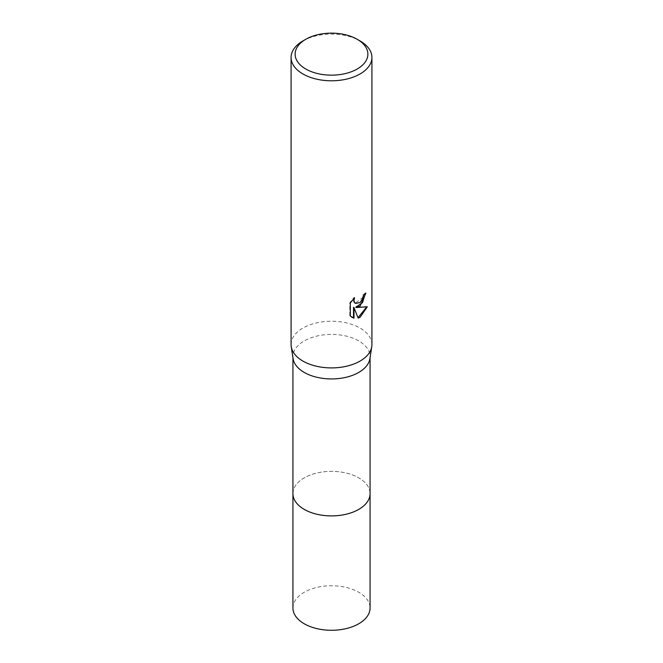 <?xml version="1.0" encoding="UTF-8"?>
<svg xmlns="http://www.w3.org/2000/svg" width="663" height="663" viewBox="0 0 663 663"><rect width="100%" height="100%" fill="white"/><g stroke="black" fill="none" stroke-linecap="round" stroke-linejoin="round"><path stroke-width="0.5" stroke-dasharray="3.31 2.49" d="M292.93 493.628A38.57 22.269 180 0 1 296.295 484.537A38.57 22.269 180 0 1 304.226 477.882A38.57 22.269 180 0 1 366.705 484.537A38.57 22.269 180 0 1 370.07 493.628M292.93 493.338A38.57 22.269 180 0 1 296.286 484.545A38.57 22.269 180 0 1 304.226 477.89A38.57 22.269 180 0 1 366.714 484.545A38.57 22.269 180 0 1 370.07 493.338M293.087 358.642A38.57 22.269 180 0 1 292.93 356.677A38.57 22.269 180 0 1 304.226 340.931A38.57 22.269 180 0 1 346.26 336.1A38.57 22.269 180 0 1 370.07 356.677A38.57 22.269 180 0 1 369.913 358.642M291.082 344.569A40.418 23.338 180 0 1 302.916 328.069A40.418 23.338 180 0 1 346.964 323.014A40.418 23.338 180 0 1 371.918 344.569M365.379 293.618L365.396 292.872A39.747 22.948 180 0 1 362.951 294.927L362.52 297.629L355.31 303.264M362.951 294.927L363.432 295.201M353.669 298.632L354.067 297.455L349.799 302.718L349.799 315.737L350.296 316.019M349.799 302.718L350.296 303.008M354.067 297.455L354.548 297.737M365.396 292.872L365.885 293.154M366.647 306.977L366.78 306.53L355.724 307.251M349.799 315.737L351.796 317.254M353.503 307.359L358.037 317.718M357.705 317.826L358.177 318.099M366.78 306.53L367.285 306.82M302.916 40.949A40.418 23.338 180 0 1 360.084 40.949M292.93 608.012A38.57 22.269 180 0 1 316.74 587.443A38.57 22.269 180 0 1 358.774 592.266A38.57 22.269 180 0 1 370.07 608.012M292.93 493.214A38.57 22.269 180 0 1 317.071 472.976A38.57 22.269 180 0 1 358.774 477.882A38.57 22.269 180 0 1 370.07 493.214M292.93 357.655L292.93 356.677M352.045 317.395L351.547 317.113M370.07 357.655L370.07 356.677"/><path stroke-width="0.99" d="M370.07 493.214A38.57 22.269 180 0 1 370.07 493.637A38.57 22.269 180 0 1 358.774 509.375A38.57 22.269 180 0 1 316.74 514.198A38.57 22.269 180 0 1 292.93 493.628A38.57 22.269 180 0 1 292.93 493.214M370.07 493.338A38.57 22.269 180 0 1 358.774 509.383A38.57 22.269 180 0 1 316.508 514.148A38.57 22.269 180 0 1 292.93 493.338M357.224 39.299L360.084 40.949A40.418 23.338 180 0 1 371.918 57.449L371.918 344.569A40.418 23.338 180 0 1 371.761 346.633L369.913 358.642A38.57 22.269 180 0 1 358.774 372.415A38.57 22.269 180 0 1 318.331 377.603A38.57 22.269 180 0 1 293.087 358.642L291.239 346.633A40.418 23.338 180 0 1 291.082 344.569L291.082 57.449A40.418 23.338 180 0 1 302.916 40.949L305.776 39.299A36.374 21.001 180 0 1 357.224 39.299A36.374 21.001 180 0 1 357.224 69.002A36.374 21.001 180 0 1 305.776 69.002A36.374 21.001 180 0 1 305.776 39.299L302.916 40.949M371.761 346.633A40.418 23.338 180 0 1 360.084 361.07A40.418 23.338 180 0 1 317.701 366.506A40.418 23.338 180 0 1 291.239 346.633M360.084 306.074L356.205 307.524L367.285 306.82L360.084 317.295L358.177 318.099L353.992 307.64L353.992 318.19L350.296 316.019L350.296 303.008L354.548 297.737L353.976 300.322L354.39 302.179L355.542 303.414L360.084 302.568L363.001 297.902L363.432 295.201A40.418 23.338 0 0 0 365.885 293.154L360.084 306.074M371.918 57.449A40.418 23.338 180 0 1 360.084 73.949A40.418 23.338 180 0 1 316.036 79.013A40.418 23.338 180 0 1 291.082 57.449M365.379 293.618L362.52 302.635L355.724 307.251L356.205 307.524M355.31 303.264L353.901 301.897L353.669 298.632M351.796 317.254L353.503 317.909L353.503 307.359L353.992 307.64M358.037 317.718L366.647 306.977M353.503 317.909L353.992 318.19M292.93 493.637A38.57 22.269 180 0 0 304.226 509.383A38.57 22.269 180 0 0 346.26 514.206A38.57 22.269 180 0 0 370.07 493.637L370.07 608.012A38.57 22.269 180 0 1 346.26 628.582A38.57 22.269 180 0 1 304.226 623.759A38.57 22.269 180 0 1 292.93 608.012L292.93 357.655M355.542 303.414L355.061 303.132M370.07 493.628L370.07 357.655"/></g></svg>
